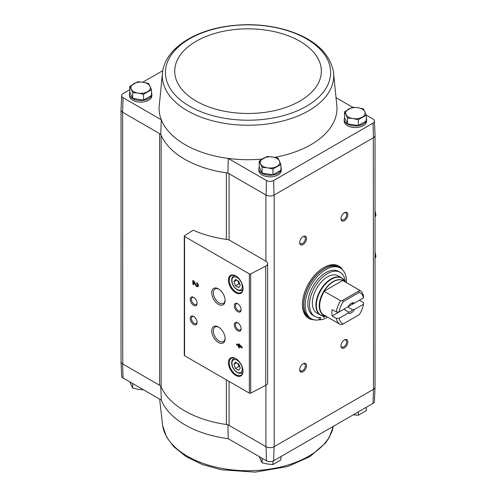 <?xml version="1.0" encoding="UTF-8"?>
<svg xmlns="http://www.w3.org/2000/svg" width="497" height="497" viewBox="0 0 497 497"><rect width="100%" height="100%" fill="white"/><g stroke="black" fill="none" stroke-linecap="round" stroke-linejoin="round"><path stroke-width="0.75" d="M121.038 361.493A5.846 3.373 0 0 0 121.032 361.692L121.647 375.993A5.231 3.019 0 0 0 123.045 377.975L122.604 363.91L159.587 385.268A5.84 3.373 0 0 1 161.127 386.834A89.566 51.707 0 0 0 226.365 424.5A5.84 3.373 0 0 1 229.086 425.389L266.075 446.747L266.498 460.8L228.229 438.702A88.951 51.359 180 0 1 161.314 400.073L123.045 377.975M227.918 424.718L228.229 438.702M161.314 400.073L160.755 385.939M229.086 240.02L229.086 173.733A5.84 3.373 0 0 0 226.365 172.844A89.566 51.707 0 0 0 227.918 173.062L266.075 195.085A5.846 3.373 0 0 0 274.046 195.085L273.623 180.523A5.231 3.019 0 0 1 266.498 180.523L228.229 158.431A88.951 51.359 0 0 0 262.124 159.071M274.673 157.363A88.951 51.359 0 0 0 336.954 107.097L333.4 71.301C329.25 52.527 314.054 38.915 287.8 30.485C266.373 24.086 244.201 22.999 221.289 27.223C190.09 33.119 165.793 50.265 162.662 71.301L162.662 71.301A85.72 49.489 0 0 0 187.419 110.75A85.72 49.489 0 0 0 284.371 120.578A85.72 49.489 0 0 0 333.4 71.301M273.623 180.523L373.017 123.138A5.231 3.019 0 0 0 374.415 121.007A5.231 3.019 0 0 0 373.017 119.025L366.27 115.13M352.528 107.19L336.432 97.903M366.277 117.919A11.195 6.461 180 0 1 366.612 119.491L366.612 121.082A11.195 6.461 180 0 1 355.417 127.543A11.195 6.461 180 0 1 344.222 121.082L344.222 119.491A11.195 6.461 180 0 1 344.638 117.746M280.917 167.197A11.195 6.461 180 0 1 281.252 168.775L281.252 170.365A11.195 6.461 180 0 1 270.057 176.826A11.195 6.461 180 0 1 258.862 170.365L258.862 168.775A11.195 6.461 180 0 1 259.279 167.023M161.127 386.834L161.127 135.178A5.84 3.373 0 0 0 159.587 133.612L160.755 134.283A89.566 51.707 0 0 0 161.127 135.178A89.566 51.707 0 0 0 226.365 172.844L226.365 239.405M160.755 134.283L161.314 119.796A88.951 51.359 0 0 0 228.229 158.431L227.918 173.062M266.498 180.523L266.075 195.085M162.662 71.301L159.108 107.097A88.951 51.359 0 0 0 161.314 119.796L123.045 97.704L122.604 112.254L122.747 363.997A5.84 3.373 0 0 1 121.038 361.611L121.038 110.073M159.587 385.268L159.587 133.612L122.747 112.341M344.558 111.782L344.558 117.572L347.471 123.84L358.331 125.524L366.277 120.933L366.277 115.142L358.331 119.734L352.901 118.559L347.471 118.05L344.558 111.782L352.51 107.19L357.939 107.706L363.369 108.874L366.277 115.142M259.204 161.065L259.204 166.855L262.112 173.124L272.971 174.801L280.917 170.216L280.917 164.42L272.971 169.011L267.541 167.843L262.112 167.334L259.204 161.065L267.15 156.474L272.58 156.984L278.009 158.152L280.917 164.42M129.785 86.348L129.785 92.138L132.693 98.406L143.552 100.083L151.504 95.499L151.504 89.709L143.552 94.293L138.123 93.125L132.693 92.616L129.785 86.348L137.737 81.756L143.161 82.266L148.591 83.434L151.504 89.709M266.498 460.8A5.231 3.019 0 0 0 273.623 460.8L373.017 403.409A5.231 3.019 0 0 0 374.415 401.427L375.03 387.132A5.846 3.373 180 0 1 373.458 389.35L373.017 403.409M121.032 361.692A5.846 3.373 0 0 0 122.604 363.91M266.075 446.747A5.846 3.373 0 0 0 274.046 446.747L373.315 389.431A5.84 3.373 0 0 0 375.03 387.045L375.03 135.507M265.926 385.218L265.926 446.66A5.84 3.373 0 0 0 274.189 446.66L274.189 195.004L373.458 137.688A5.846 3.373 180 0 0 375.03 135.308L374.415 121.007M373.315 137.775L373.458 389.35M265.926 261.217L229.881 240.405A5.84 3.373 0 0 0 227.104 239.511A90.15 52.048 0 0 1 193.88 230.496A0.975 0.559 0 0 0 192.575 230.571L184.53 235.727A0.975 0.559 0 0 0 184.281 236.1A0.975 0.559 0 0 0 184.567 236.497L249.345 273.897A0.975 0.559 0 0 0 250.681 273.915L265.709 266.106A5.84 3.373 0 0 0 267.641 263.603A5.84 3.373 0 0 0 265.926 261.217L265.926 195.004M273.623 460.8L274.046 446.747M313.893 319.764A30.18 17.426 -60 0 1 308.662 318.353A30.18 17.426 -60 0 1 308.662 283.507A30.18 17.426 -60 0 1 338.842 266.081A30.18 17.426 -60 0 1 342.675 269.902M344.402 220.68A4.871 2.808 -60 0 1 340.961 218.692A4.871 2.808 -60 0 1 344.402 212.728A4.871 2.808 -60 0 1 347.844 214.716A4.871 2.808 -60 0 1 344.402 220.68M344.402 347.857A4.871 2.808 -60 0 1 340.961 345.875A4.871 2.808 -60 0 1 344.402 339.911A4.871 2.808 -60 0 1 347.844 341.899A4.871 2.808 -60 0 1 344.402 347.857M303.102 371.706A4.871 2.808 -60 0 1 299.66 369.718A4.871 2.808 -60 0 1 303.102 363.754A4.871 2.808 -60 0 1 306.543 365.742A4.871 2.808 -60 0 1 303.102 371.706M303.102 244.524A4.871 2.808 -60 0 1 299.66 242.536A4.871 2.808 -60 0 1 303.102 236.578A4.871 2.808 -60 0 1 306.543 238.566A4.871 2.808 -60 0 1 303.102 244.524M162.767 70.655L142.757 82.204M129.785 89.696L123.045 93.591A5.231 3.019 0 0 0 121.647 95.573A5.231 3.019 0 0 0 123.045 97.704M151.504 92.479A11.195 6.461 180 0 1 151.84 94.057L151.84 95.648A11.195 6.461 180 0 1 140.645 102.109A11.195 6.461 180 0 1 129.45 95.648L129.45 94.057A11.195 6.461 180 0 1 129.866 92.312M121.647 95.573L121.032 109.868A5.846 3.373 0 0 0 122.604 112.254M373.017 123.138L373.458 137.688M238.585 343.675L238.585 345.142L236.603 343.999L236.603 344.887L238.585 346.03L238.585 347.49L239.355 347.937L239.355 346.477L242.114 348.068L242.114 347.173L238.585 343.675M196.725 282.681L196.725 283.57A1.249 0.721 -120 0 1 197.539 284.669A1.249 0.721 -120 0 1 197.346 285.669A1.249 0.721 -120 0 1 196.085 284.924L193.936 281.072L192.867 280.457L192.867 284.272L193.644 284.713L193.644 281.836L195.526 285.216A2.336 1.348 -120 0 0 197.893 286.614A2.336 1.348 -120 0 0 198.253 284.738A2.336 1.348 -120 0 0 196.725 282.681M235.74 375.415A10.319 5.958 -120 0 0 243.033 371.203A10.319 5.958 -120 0 0 235.74 358.567A10.319 5.958 -120 0 0 228.44 362.779A10.319 5.958 -120 0 0 235.74 375.415M235.74 292.752A10.319 5.958 -120 0 0 243.033 288.54A10.319 5.958 -120 0 0 235.74 275.897A10.319 5.958 -120 0 0 228.44 280.109A10.319 5.958 -120 0 0 235.74 292.752M237.703 311.694A4.871 2.808 -120 0 0 241.144 309.706A4.871 2.808 -120 0 0 237.703 303.742A4.871 2.808 -120 0 0 234.261 305.73A4.871 2.808 -120 0 0 237.703 311.694M237.703 330.766A4.871 2.808 -120 0 0 241.144 328.784A4.871 2.808 -120 0 0 237.703 322.82A4.871 2.808 -120 0 0 234.261 324.808A4.871 2.808 -120 0 0 237.703 330.766M218.431 304.319A9.468 5.467 -120 0 0 225.129 300.455A9.468 5.467 -120 0 0 218.431 288.856A9.468 5.467 -120 0 0 211.734 292.721A9.468 5.467 -120 0 0 218.431 304.319M218.431 342.476A9.468 5.467 -120 0 0 225.129 338.612A9.468 5.467 -120 0 0 218.431 327.014A9.468 5.467 -120 0 0 211.734 330.878A9.468 5.467 -120 0 0 218.431 342.476M193.65 305.332A4.871 2.808 -120 0 0 197.092 303.344A4.871 2.808 -120 0 0 193.65 297.386A4.871 2.808 -120 0 0 190.208 299.374A4.871 2.808 -120 0 0 193.65 305.332M193.65 324.411A4.871 2.808 -120 0 0 197.092 322.423A4.871 2.808 -120 0 0 193.65 316.459A4.871 2.808 -120 0 0 190.208 318.447A4.871 2.808 -120 0 0 193.65 324.411M184.281 236.1L184.281 355.336A0.975 0.559 0 0 0 184.567 355.728L249.345 393.127A0.975 0.559 0 0 0 250.681 393.152L265.709 385.337A5.84 3.373 0 0 0 267.641 382.833L267.641 263.603M193.96 316.657A4.026 2.323 -120 0 0 192.233 316.608A4.026 2.323 -120 0 0 191.618 319.832A4.026 2.323 -120 0 0 194.246 323.379A4.026 2.323 -120 0 0 196.259 323.578A4.026 2.323 -120 0 0 197.079 322.056M193.96 297.579A4.026 2.323 -120 0 0 192.233 297.529A4.026 2.323 -120 0 0 191.618 300.753A4.026 2.323 -120 0 0 194.246 304.301A4.026 2.323 -120 0 0 196.259 304.499A4.026 2.323 -120 0 0 197.079 302.977M218.842 327.262A8.337 4.815 -120 0 0 215.058 327.057A8.337 4.815 -120 0 0 213.785 333.742A8.337 4.815 -120 0 0 219.233 341.091A8.337 4.815 -120 0 0 223.401 341.501A8.337 4.815 -120 0 0 225.116 338.128M218.842 289.111A8.337 4.815 -120 0 0 215.058 288.906A8.337 4.815 -120 0 0 213.785 295.591A8.337 4.815 -120 0 0 219.233 302.934A8.337 4.815 -120 0 0 223.401 303.35A8.337 4.815 -120 0 0 225.116 299.971M238.02 323.019A4.026 2.323 -120 0 0 236.292 322.963A4.026 2.323 -120 0 0 235.671 326.187A4.026 2.323 -120 0 0 238.299 329.735A4.026 2.323 -120 0 0 240.312 329.933A4.026 2.323 -120 0 0 241.132 328.411M238.02 303.94A4.026 2.323 -120 0 0 236.292 303.891A4.026 2.323 -120 0 0 235.671 307.115A4.026 2.323 -120 0 0 238.299 310.656A4.026 2.323 -120 0 0 240.312 310.861A4.026 2.323 -120 0 0 241.132 309.333M238.703 281.265L235.522 279.432L233.932 281.693L235.522 285.794L238.703 287.626L240.293 285.365L238.703 281.265M235.945 276.021A9.735 5.622 -120 0 0 231.285 275.655A9.735 5.622 -120 0 0 229.788 283.458A9.735 5.622 -120 0 0 236.15 292.037A9.735 5.622 -120 0 0 241.02 292.516A9.735 5.622 -120 0 0 243.033 288.291M238.703 363.934L235.522 362.102L233.932 364.363L235.522 368.457L238.703 370.296L240.293 368.035L238.703 363.934M235.945 358.691A9.735 5.622 -120 0 0 231.285 358.325A9.735 5.622 -120 0 0 229.788 366.121A9.735 5.622 -120 0 0 236.15 374.701A9.735 5.622 -120 0 0 241.02 375.185A9.735 5.622 -120 0 0 243.033 370.961M193.644 281.836L194.054 281.594L195.942 284.974A2.336 1.348 -120 0 0 198.079 286.458M197.135 282.979L196.725 283.57M197.346 285.669L197.763 285.427A1.249 0.721 -120 0 0 197.949 284.433A1.249 0.721 -120 0 0 197.135 283.333M193.283 280.693L193.283 284.029L192.867 284.272M193.283 284.029L193.644 284.241M239.001 343.918L239.001 344.899L238.585 345.142M237.019 344.235L236.603 344.887M237.019 344.645L239.001 345.794L238.585 346.03M239.001 345.794L239.001 347.254L238.585 347.49M239.001 347.254L239.355 347.459M242.114 347.589L239.771 346.235L239.355 346.477M240.436 346.21L239.355 345.011L239.355 345.583L240.436 346.21L240.846 345.968L239.771 344.775L239.355 345.011M236.69 362.773L233.932 364.363M237.771 363.4L238.964 366.469L235.522 368.457M238.964 366.469L239.896 367.01M236.69 280.103L233.932 281.693M237.771 280.73L238.964 283.806L235.522 285.794M238.964 283.806L239.896 284.34M302.791 236.771A4.026 2.323 -60 0 1 304.518 236.721A4.026 2.323 -60 0 1 305.133 239.945A4.026 2.323 -60 0 1 302.505 243.493A4.026 2.323 -60 0 1 300.492 243.692A4.026 2.323 -60 0 1 299.672 242.169M302.791 363.953A4.026 2.323 -60 0 1 304.518 363.903A4.026 2.323 -60 0 1 305.133 367.128A4.026 2.323 -60 0 1 302.505 370.675A4.026 2.323 -60 0 1 300.492 370.874A4.026 2.323 -60 0 1 299.672 369.352M344.092 340.11A4.026 2.323 -60 0 1 345.819 340.054A4.026 2.323 -60 0 1 346.44 343.278A4.026 2.323 -60 0 1 343.806 346.825A4.026 2.323 -60 0 1 341.793 347.024A4.026 2.323 -60 0 1 340.979 345.502M344.092 212.927A4.026 2.323 -60 0 1 345.819 212.878A4.026 2.323 -60 0 1 346.44 216.102A4.026 2.323 -60 0 1 343.806 219.649A4.026 2.323 -60 0 1 341.793 219.848A4.026 2.323 -60 0 1 340.979 218.326M312.514 319.329A30.18 17.426 -60 0 1 308.326 318.148M338.494 265.889A30.18 17.426 -60 0 1 341.613 268.933M366.612 119.491A11.195 6.461 180 0 1 355.417 125.952A11.195 6.461 180 0 1 344.222 119.491M281.252 168.775A11.195 6.461 180 0 1 270.057 175.236A11.195 6.461 180 0 1 258.862 168.775M151.84 94.057A11.195 6.461 180 0 1 140.645 100.518A11.195 6.461 180 0 1 129.45 94.057M132.693 98.406L132.693 92.616M143.552 100.083L143.552 94.293M147.528 91.672A9.735 5.622 180 0 1 138.123 93.125A9.735 5.622 180 0 1 131.239 89.149A9.735 5.622 180 0 1 133.761 83.72A9.735 5.622 180 0 1 143.161 82.266A9.735 5.622 180 0 1 150.044 86.242A9.735 5.622 180 0 1 147.528 91.672M262.112 173.124L262.112 167.334M272.971 174.801L272.971 169.011M276.941 166.389A9.735 5.622 180 0 1 267.541 167.843A9.735 5.622 180 0 1 260.658 163.867A9.735 5.622 180 0 1 263.174 158.437A9.735 5.622 180 0 1 272.58 156.984A9.735 5.622 180 0 1 279.463 160.96A9.735 5.622 180 0 1 276.941 166.389M358.331 125.524L358.331 119.734M347.471 123.84L347.471 118.05M362.301 117.106A9.735 5.622 180 0 1 352.901 118.559A9.735 5.622 180 0 1 346.018 114.59A9.735 5.622 180 0 1 348.534 109.16A9.735 5.622 180 0 1 357.939 107.706A9.735 5.622 180 0 1 364.823 111.676A9.735 5.622 180 0 1 362.301 117.106M262.112 458.265L262.112 462.844L259.204 456.575M272.971 461.098L272.971 464.527L267.541 464.012L262.112 462.844M280.917 456.588L280.917 459.936L272.971 464.527M132.693 383.547L132.693 388.126L129.785 381.858M143.552 389.81L138.123 389.294L132.693 388.126M358.331 411.895L358.331 415.243L353.634 414.84M366.277 407.304L366.277 410.652L358.331 415.243M363.512 304.239L354.367 309.519L352.51 309.73L347.751 306.978L359.412 300.244L363.543 302.63L363.512 304.239A17.718 10.232 -60 0 1 359.294 314.62L342.352 324.404L340.6 324.622A19.663 11.356 -60 0 1 340.078 324.348A19.663 11.356 -60 0 1 336.283 318.366L332.151 315.986L343.812 309.252L348.577 311.998L348.211 313.073L339.066 318.353L336.283 318.366M339.066 311.992A17.718 10.232 -60 0 1 343.284 301.611L359.294 292.366L358.853 291.031L359.225 290.018A19.663 11.356 -60 0 1 359.741 290.291A19.663 11.356 -60 0 1 363.543 296.274L363.512 297.877L354.367 303.158A5.84 3.373 -60 0 0 351.286 303.344A5.84 3.373 -60 0 0 348.211 306.711L339.066 311.992L336.283 312.01L332.151 309.625A19.663 11.356 120 0 0 332.151 315.986M354.367 303.158L352.51 303.369A4.79 2.765 -60 0 0 350.894 303.592M359.225 290.018L342.744 280.457A19.7 11.375 -60 0 0 324.038 291.254L340.6 300.772L342.352 300.555L343.284 301.611M336.283 312.01A19.663 11.356 -60 0 1 340.6 300.772M359.294 292.366A17.718 10.232 -60 0 1 363.512 297.877M343.284 323.864A17.718 10.232 -60 0 1 339.066 318.353M354.367 309.519A5.84 3.373 -60 0 1 348.211 313.073M345.465 282.315L341.768 277.885L338.177 275.816A21.414 12.363 120 0 0 316.763 288.179A21.414 12.363 120 0 0 316.763 312.911L320.354 314.986A21.414 12.363 -60 0 1 320.354 290.254A21.414 12.363 -60 0 1 341.768 277.885A21.414 12.363 -60 0 1 343.738 279.55M320.211 319.596A29.205 16.861 -60 0 1 311.215 318.701A29.205 16.861 -60 0 1 311.215 284.98A29.205 16.861 -60 0 1 340.42 268.119A29.205 16.861 -60 0 1 346.446 282.613M318.937 317.546L318.937 318.863L320.584 319.813A26.77 15.457 120 0 0 326.647 317.794L326.647 316.595M314.769 316.372L313.116 315.415A25.409 14.668 -60 0 1 313.116 286.073A25.409 14.668 -60 0 1 338.525 271.405L340.172 272.356A25.409 14.668 120 0 0 314.769 287.03A25.409 14.668 120 0 0 314.769 316.372A25.409 14.668 120 0 0 320.584 317.502L320.584 319.813M311.215 318.701L309.836 317.906A29.205 16.861 -60 0 1 309.836 284.185A29.205 16.861 -60 0 1 339.047 267.324L340.42 268.119M323.404 267.777A29.205 16.861 -60 0 1 337.668 266.529L338.904 267.243A29.205 16.861 -60 0 1 338.973 267.28L338.904 267.243A29.205 16.861 -60 0 0 309.699 284.104A29.205 16.861 -60 0 0 309.699 317.825L309.768 317.869A29.205 16.861 -60 0 1 309.699 317.825L308.463 317.111A29.205 16.861 -60 0 1 302.418 304.133M345.347 281.979A25.409 14.668 120 0 0 340.172 272.356M323.081 315.949A1.945 1.124 120 0 0 323.062 316.229A1.945 1.124 120 0 0 323.466 317.117A1.945 1.124 120 0 0 325.386 316.042M324.038 291.254L342.744 280.457M342.352 300.555L358.853 291.031M352.51 309.73A4.79 2.765 -60 0 1 348.577 311.998M375.03 217.096L375.968 215.182L375.03 210.622M375.03 215.729L375.968 215.182M375.03 258.428L375.968 256.52L375.03 251.954M375.03 257.061L375.968 256.52M229.086 381.435L229.086 425.389M249.345 273.897L249.345 393.127M184.567 236.497L184.567 355.728M265.709 266.106L265.709 385.337M250.681 273.915L250.681 393.152M237.112 289.49A7.3 4.218 -120 0 0 241.585 283.128A7.3 4.218 -120 0 0 232.639 277.966A7.3 4.218 -120 0 0 237.112 289.49M242.853 289.77L241.94 290.298A8.275 4.777 -120 0 0 242.934 289.335M234.994 275.58A8.275 4.777 -120 0 0 233.665 275.965C232.254 276.848 231.59 278.382 231.677 280.569C232 284.346 233.876 287.471 237.317 289.937L239.597 290.739L241.94 290.298M237.112 372.16A7.3 4.218 -120 0 0 241.585 365.798A7.3 4.218 -120 0 0 232.639 360.636A7.3 4.218 -120 0 0 237.112 372.16M242.853 372.439L241.94 372.967A8.275 4.777 -120 0 0 242.934 372.004M234.994 358.25A8.275 4.777 -120 0 0 233.665 358.635C232.254 359.517 231.59 361.052 231.677 363.239C232 367.016 233.876 370.141 237.317 372.601L239.597 373.409L241.94 372.967M195.942 284.974L195.526 285.216M226.365 379.863L226.365 424.5M189.624 106.259A82.601 47.687 0 0 0 327.815 84.881A82.601 47.687 0 0 0 226.651 26.478A82.601 47.687 0 0 0 189.624 106.259M196.197 101.09A73.307 42.326 0 0 0 318.838 82.117A73.307 42.326 0 0 0 229.061 30.28A73.307 42.326 0 0 0 196.197 101.09M162.662 425.699L166.545 436.993L173.478 446.443L185.977 456.526L202.273 464.471L221.289 469.777L255.104 472.138L287.8 466.515L309.935 456.619L325.765 442.728L329.424 437.167L333.294 426.345A85.72 49.489 180 0 1 253.221 470.64A85.72 49.489 180 0 1 164.464 432.26A85.72 49.489 180 0 1 162.662 425.699L159.63 399.097M342.887 280.588A19.663 11.356 -60 0 1 343.408 280.855L359.741 290.291M340.078 324.348L323.74 314.918A19.663 11.356 -60 0 1 324.261 291.341M324.535 315.378A19.793 11.431 -60 0 1 323.336 291.975A19.793 11.431 -60 0 1 344.197 281.314M322.77 315.856A21.414 12.363 -60 0 1 320.354 314.986L326.032 315.974M325.647 316.017A21.284 12.288 -60 0 1 320.758 290.49A21.284 12.288 -60 0 1 345.309 281.954M234.578 275.437L233.665 275.965M234.578 358.107L233.665 358.635"/></g></svg>
